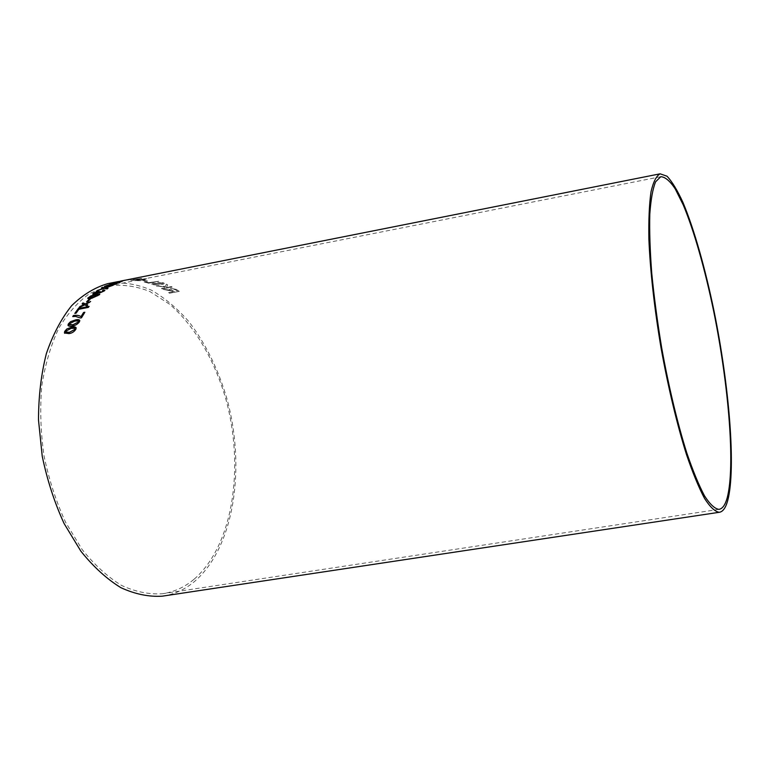 <?xml version="1.0" encoding="UTF-8"?>
<svg xmlns="http://www.w3.org/2000/svg" width="770" height="770" viewBox="0 0 770 770"><rect width="100%" height="100%" fill="white"/><g stroke="black" fill="none" stroke-linecap="round" stroke-linejoin="round"><path stroke-width="0.58" stroke-dasharray="3.85 2.89" d="M193.867 579.425C184.444 587.298 173.905 592.082 162.258 593.766C149.034 594.575 135.462 591.793 121.535 585.421C107.665 576.913 94.517 564.93 82.092 549.453L65.575 522.233C56.104 501.578 48.914 479.431 44.015 455.802C40.618 431.912 39.876 408.639 41.782 386.001C45.18 364.316 50.839 345.075 58.77 328.28C67.77 313.265 78.155 301.647 89.917 293.399L108.503 285.94C122.42 284.149 136.271 286.045 150.035 291.618L169.689 304.285C194.733 325.854 214.464 359.994 225.716 398.61C244.639 466.505 233.502 545.439 193.867 579.425M109.629 283.283C123.72 281.936 137.686 284.255 151.517 290.232C165.001 298.048 177.543 308.626 189.141 321.947C205.802 343.901 218.439 369.687 227.083 399.312C245.784 467.833 234.446 547.095 194.521 581.494C185.455 589.108 175.358 593.901 164.212 595.884M126.742 280.02L123.075 280.627M124.076 280.405L126.742 279.991M126.703 280.059L132.248 279.183M138.956 279.471L131.41 280.367L134.182 279.337L142.44 278.403L134.057 280.242M139.716 279.866L146.656 278.702L142.614 280.704L135.934 280.607L146.656 278.702M143.663 280.675L147.59 281.021L143.663 280.704L144.837 280.444M158.736 281.252L148.668 283.187L144.115 281.936L145.28 281.704L148.783 282.648L158.736 281.252L148.668 283.187M157.629 282.33L164.28 283.379L163.057 284.351L154.038 283.485L153.288 284.053L153.952 284.438L159.39 285.218L152.758 284.64L151.777 284.082L153.066 283.11L162.133 283.899L162.778 283.35L162.095 282.956L157.629 282.311L163.298 282.754L164.28 283.36L163.057 284.332L154.038 283.456L153.288 284.034L153.952 284.409L159.39 285.189L152.758 284.611L151.777 284.053L153.066 283.081L162.133 283.87L162.778 283.379L162.095 282.956L157.629 282.311M156.416 286.055L165.425 286.392L166.359 284.188L167.667 284.784L166.387 287.499L171.238 286.546L172.182 287.056L162.431 288.962L161.479 288.461L164.847 287.797L165.223 286.892L156.416 286.055L165.425 286.411L166.359 284.188M167.485 290.242L163.327 289.424L170.343 290.049L169.747 289.414L170.988 288.365L176.176 289.337L179.294 291.339L169.593 293.206L168.659 292.6L172.961 291.772L171.883 291.079L163.327 289.443L169.294 289.809M169.294 289.838L170.343 290.078L169.747 289.443L170.988 288.394L176.176 289.366L179.294 291.368L169.593 293.226L168.659 292.619L172.961 291.792L171.315 290.762L167.485 290.271M177.292 290.964L175.059 289.549L171.96 288.952L171.19 289.597L174.068 291.58L177.292 290.935L175.059 289.53L171.96 288.923L171.2 289.568L174.078 291.561L177.292 290.935M166.359 284.217L167.667 284.804L166.387 287.528L171.238 286.575L172.182 287.085L162.431 288.991L161.479 288.481L164.847 287.826L165.223 286.912L156.416 286.084M148.668 283.216L144.115 281.964L145.28 281.733L148.783 282.677L158.745 281.281M144.837 280.472L147.59 281.04L146.425 281.271L143.663 280.704M146.666 278.73L142.614 280.732L135.934 280.636L139.716 279.895M142.739 280.28L144.346 279.279L140.669 280.001L142.739 280.28L144.337 279.25L140.669 279.972L142.739 280.251M134.067 280.27L130.717 280.338L134.182 279.366L141.767 278.355L138.966 279.5M140.881 278.769L132.238 280.126L140.872 278.74M132.248 279.212L126.713 280.088M131.323 279.423L126.367 280.328L131.323 279.394M122.796 280.694L123.989 280.453M115.606 282.234L126.973 279.866M125.385 280.174L125.876 280.078M122.401 280.829L122.93 280.694M123.084 280.655L122.507 280.771M117.598 281.772L120.832 281.05M120.842 281.079L117.772 281.695M109.985 284.053L118.157 282.032M118.166 282.061L120.495 281.647M117.829 282.638L122.584 281.098M111.477 283.668L111.958 283.418M111.958 283.447L115.154 282.59M115.163 282.619L115.962 282.32M104.46 286.507L106.597 286.411L112.786 284.13M112.795 284.159L115.25 283.755M112.603 285.064L117.156 283.168M106.27 285.757L109.581 284.717M109.59 284.746L110.36 284.342M96.298 291.233L104.393 288.384M104.402 288.413L107.069 288.962L108.012 288.278M105.865 287.903L112.709 285.391M101.438 287.97L103.353 288.23M98.377 292.937L99.667 293.024L104.306 290.925M104.316 290.945L104.913 290.155M102.487 290.675L103.555 290.723M99.561 292.302L100.033 291.647M94.113 293.495L97.857 291.541M97.867 291.561L98.493 290.983M92.746 294.121L94.556 294.236M94.566 294.265L98.377 292.716M87.78 298.394L91.707 298.337L99.215 295.257L99.734 294.352M89.118 297.74L95.008 295.218L98.396 294.977M86.615 301.869L87.895 301.619M87.905 301.638L90.196 299.164M79.06 307.663L84.681 304.901L86.904 305.988M86.923 306.017L87.761 304.939M86.096 304.217L89.724 302.523M89.743 302.552L90.639 301.474M82.14 303.919L84.055 304.641M74.854 313.409L76.105 313.188L78.838 309.309L88.367 307.403L89.099 306.383M72.775 316.586L75.46 316.403L80.436 318M80.455 318.02L81.495 317.817L84.854 312.245M68.184 325.681L72.332 325.97C75.248 325.643 77.626 324.266 79.464 321.831L79.637 320.185M69.396 324.709L69.435 323.775L74.873 321.08L78.434 321.138M64.68 333.304L68.867 333.631C71.802 333.323 74.141 331.87 75.893 329.262L75.951 327.442M65.845 332.265L65.806 331.206L71.186 328.386L74.786 328.463M660.766 176.705L108.503 285.94M718.853 509.365L162.258 593.766M127.714 279.712L127.166 279.818M120.669 281.117L118.311 281.579"/><path stroke-width="1.16" d="M164.212 595.884L162.22 596.182C148.812 596.991 135.048 594.161 120.909 587.693C106.838 579.059 93.497 566.893 80.879 551.195L64.112 523.571C54.497 502.589 47.201 480.105 42.215 456.119L38.5 420.074C38.538 396.261 41.166 374.095 46.373 353.565C52.918 334.517 61.34 318.549 71.658 305.661C82.765 294.785 94.768 287.46 107.646 283.678L109.629 283.283M727.756 500.413C725.715 507.873 722.866 511.829 719.219 512.291C714.955 511.626 710.084 507.035 704.588 498.498C698.823 487.651 692.808 473.059 686.551 454.743C677.157 424.925 668.206 387.608 661.064 348.05C654.375 308.414 650.149 270.27 648.879 239.037C648.561 219.681 649.274 203.915 651.025 191.749C653.307 181.864 656.329 175.887 660.111 173.818L667.022 176.215C672.114 181.614 677.446 190.411 683.019 202.587C694.193 229.277 705.204 268.374 714.011 310.955C729.2 385.635 736.149 468.266 727.756 500.413M75.951 327.442L71.764 327.154L66.855 328.954L64.69 331.398L64.439 332.861L68.848 333.612C71.783 333.304 74.132 331.851 75.874 329.242L76.143 327.847C75.412 326.778 73.949 326.538 71.745 327.135L66.855 328.954M75.479 319.925L70.57 321.668L68.328 323.958L68.001 325.267C68.665 326.307 70.109 326.538 72.322 325.951C75.229 325.623 77.606 324.237 79.454 321.812L79.782 320.561C79.156 319.54 77.722 319.329 75.479 319.925L70.57 321.668M80.436 318L81.485 317.798L84.854 312.245L83.574 312.505L81.004 316.663C79.339 315.402 76.808 315.017 73.41 315.527L72.736 316.586L75.46 316.403L80.436 318M89.099 306.383L78.309 308.539L74.815 313.419L76.095 313.169L78.829 309.29L88.358 307.384L89.099 306.383M79.002 307.692L84.681 304.901L86.904 305.988L87.751 304.92L86.076 304.189L90.639 301.474L85.451 303.9L82.996 302.899L82.111 303.909L84.045 304.622L79.878 306.585L79.002 307.692M86.567 301.878L87.895 301.619L90.196 299.164L88.868 299.424L86.567 301.878M95.798 294.486L90.841 295.911L87.751 298.154C88.059 298.818 89.378 298.875 91.697 298.308L99.725 294.554C99.445 293.938 98.136 293.909 95.798 294.486L90.841 295.911L87.78 298.394M104.306 290.925L104.884 290.329L103.507 290.011L102.468 290.646L103.218 291.156L100.495 292.331L99.561 292.157L100.177 291.541L99.118 291.705L95.365 293.543L94.113 293.351L94.498 292.927L98.493 290.983L92.746 293.861L94.556 294.236L98.377 292.716L99.657 293.004L104.306 290.925M97.376 290.454L104.393 288.384L107.059 288.933L108.012 288.278L105.856 287.874L112.709 285.391L105.336 287.768L102.477 287.354L101.39 287.961L103.825 288.269L96.385 291.166M112.786 284.13L115.24 283.726L112.507 285.083L113.748 284.833L117.156 283.168L112.42 283.966L107.367 285.94L106.26 285.737L110.36 284.342L104.508 286.373L106.587 286.382L112.786 284.13M118.157 282.032L120.486 281.618L119.167 282.34L122.584 281.098L110.043 283.966L118.157 282.032M126.973 279.866L115.654 282.176L126.973 279.866M727.198 497.815C725.196 505.062 722.414 508.912 718.853 509.365C714.666 508.71 709.873 504.186 704.473 495.793C698.804 485.119 692.885 470.768 686.734 452.76C677.513 423.452 668.716 386.79 661.7 347.944C657.407 321.976 654.086 297.047 651.738 273.167C650.015 250.548 649.37 230.894 649.803 214.195C650.833 199.594 652.758 188.804 655.588 181.826L660.766 176.705C665.126 176.888 669.938 180.921 675.184 188.814L683.269 204.964C694.251 231.212 705.079 269.683 713.751 311.6C728.69 385.125 735.494 466.408 727.198 497.815M127.348 279.78L122.401 280.829M125.876 280.078L127.166 279.818M122.507 280.771L121.506 280.963M121.516 280.992L117.127 281.887M117.772 281.695L116.434 281.964M116.443 281.993L115.606 282.234M120.495 281.647L117.983 282.58M122.391 281.166L117.993 281.926M118.002 281.955L117.04 282.244M116.626 282.523L112.911 283.476M112.911 283.504L111.477 283.668M115.712 282.397L110.764 283.649M110.774 283.678L109.985 284.053M115.25 283.755L112.603 285.064M117.05 283.216L111.534 284.351M111.236 284.756L105.856 286.055M110.235 284.4L104.46 286.507M103.825 288.269L97.386 290.483M107.983 288.298L105.856 287.874M112.584 285.468L105.346 287.788L102.477 287.354M102.487 287.383L101.438 287.97M104.913 290.155L103.507 290.011M103.517 290.04L102.545 290.637M103.228 291.185L100.495 292.331M100.504 292.359L99.561 292.302M100.129 291.58L99.118 291.705M99.128 291.734L95.374 293.572L94.113 293.495M98.445 291.022L93.42 293.139M93.43 293.168L92.746 294.121M99.734 294.352L95.807 294.506M98.396 294.977L92.487 297.557L89.118 297.74M98.204 294.814L98.117 295.449L92.477 297.528L89.099 297.595L94.989 295.189L98.204 294.814M90.157 299.193L88.868 299.424L86.615 301.869M84.045 304.622L79.878 306.585L79.06 307.663M87.742 304.93L86.076 304.189M90.591 301.532L85.47 303.929L82.996 302.899L82.14 303.919M89.079 306.412L78.309 308.539M78.328 308.558L74.854 313.409M84.835 312.283L83.574 312.505L81.004 316.663C79.358 315.421 76.827 315.046 73.419 315.546L73.41 315.527M73.419 315.546L72.775 316.586M79.637 320.185L75.498 319.945M70.59 321.696L68.328 323.958L68.184 325.681M78.434 321.138L78.357 322.033L72.929 324.776L69.396 324.709M78.222 320.926L78.348 322.014L72.909 324.748L69.261 324.43L69.425 323.747L74.854 321.061L78.222 320.926M66.875 328.973L64.69 331.398M64.709 331.418L64.68 333.304M74.786 328.463L74.786 329.464L69.406 332.351L65.845 332.265M74.584 328.261L74.767 329.445L69.387 332.322L65.671 331.947L65.796 331.187L71.167 328.357L74.584 328.261M660.111 173.818L127.714 279.683M125.443 280.136L120.64 281.089M118.291 281.56L107.646 283.678M719.219 512.291L162.22 596.182"/></g></svg>
